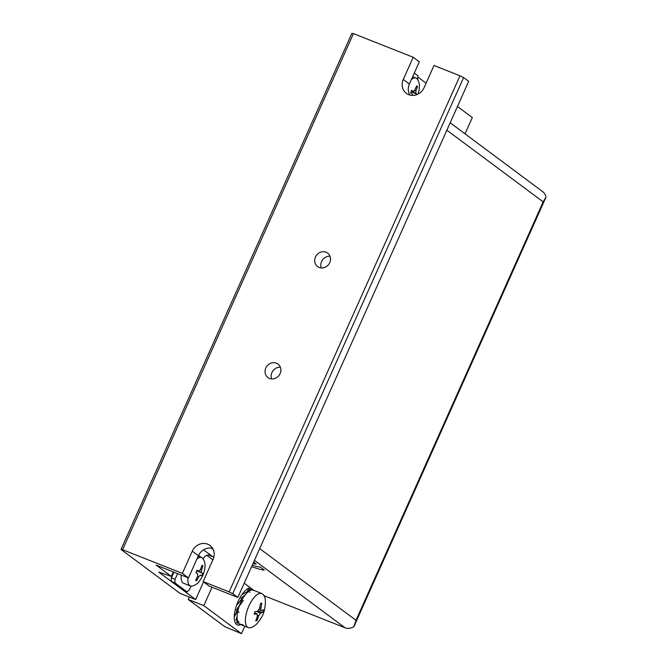 <?xml version="1.0" encoding="UTF-8"?>
<svg xmlns="http://www.w3.org/2000/svg" width="667" height="667" viewBox="0 0 667 667"><rect width="100%" height="100%" fill="white"/><g stroke="black" fill="none" stroke-linecap="round" stroke-linejoin="round"><path stroke-width="1" d="M411.656 90.345L413.323 91.521L414.165 91.312L416.658 85.885M413.415 91.571L411.481 90.804L414.165 91.312M410.589 92.871A8.137 3.285 -68.4 0 1 411.706 90.37M412.448 95.423L412.206 94.014L410.538 92.838M411.072 91.671L417.05 94.355A8.137 3.285 -68.4 0 1 416.967 94.581M417.575 86.56L415.958 90.67L415.791 93.355L417.075 94.38M416.625 85.985A8.137 3.285 -68.4 0 1 417.125 86.218A8.137 3.285 -68.4 0 1 417.534 86.668L416.35 86.752M417.033 78.789A15.274 6.161 111.6 0 0 416.925 78.673A15.274 6.161 111.6 0 0 416.592 78.381A15.274 6.161 111.6 0 0 416.008 78.056A15.274 6.161 111.6 0 0 411.381 79.581M229.14 591.871L203.152 581.591L209.255 586.135L237.844 597.449L232.75 593.663L229.14 591.871L459.997 75.788L434.009 65.499L424.079 87.694A12.214 11.114 -53.3 0 1 406.386 93.388A12.214 11.114 -53.3 0 1 403.285 79.473L409.396 84.017L419.326 61.823L413.215 57.27L403.285 79.473M329.756 262.656A8.404 7.637 -53.3 0 0 327.63 253.085A8.404 7.637 -53.3 0 0 326.021 252.193A8.404 7.637 -53.3 0 0 315.925 256.103A8.404 7.637 -53.3 0 0 317.6 266.567A8.404 7.637 -53.3 0 0 329.756 262.656M280.115 373.637A8.404 7.637 -53.3 0 0 277.981 364.074A8.404 7.637 -53.3 0 0 276.38 363.182A8.404 7.637 -53.3 0 0 266.275 367.092A8.404 7.637 -53.3 0 0 267.951 377.547A8.404 7.637 -53.3 0 0 280.115 373.637M203.152 581.591L213.081 559.396A12.214 11.114 -53.3 0 0 209.98 545.481A12.214 11.114 -53.3 0 0 192.288 551.167L182.358 573.362L122.586 549.708L353.443 33.617L351.868 33.35L121.01 549.441L122.586 549.708M413.215 57.27L353.443 33.617M321.319 267.942A8.404 7.637 126.7 0 1 322.595 259.813A8.404 7.637 126.7 0 1 330.015 256.253M271.669 378.931A8.404 7.637 126.7 0 1 272.945 370.794A8.404 7.637 126.7 0 1 280.365 367.242M192.288 551.167L198.399 555.711A12.214 11.114 126.7 0 1 212.59 548.341M198.399 555.711L188.469 577.914L156.245 565.157L171.311 576.371L158.796 572.128L195.648 599.558L203.552 581.891M409.88 95.064A12.214 11.114 126.7 0 1 409.396 84.017M459.997 75.788L463.615 77.572L468.701 81.357L237.844 597.449M182.358 573.362L188.469 577.914M121.01 549.441L180.057 593.388L195.648 599.558M189.278 597.032L188.202 599.45L224.854 626.722L241.462 633.65L203.794 605.619L212.023 587.227M240.795 624.629A19.852 8.012 -68.4 0 1 237.369 624.912A19.852 8.012 -68.4 0 1 236.543 605.336A19.852 8.012 -68.4 0 1 250.383 587.769M457.454 106.495L472.319 117.559L465.032 133.85M244.789 626.213L241.462 633.65M426.105 83.167L417.85 77.022M463.615 77.572L232.75 593.663M171.311 576.371L173.303 571.911M188.202 599.45L203.794 605.619M240.745 624.604A19.852 8.012 -68.4 0 1 237.344 624.904M235.009 615.533L237.202 610.097L235.926 613.957M237.502 622.995C236.877 623.37 236.702 622.661 236.968 620.86L236.902 619.66L237.002 620.91C236.718 622.72 236.893 623.462 237.519 623.12M236.968 620.869L236.985 619.618M236.426 610.038L238.036 610.097L236.401 610.055M239.57 605.177L236.435 610.013L238.044 610.063M236.577 605.236L241.579 599.316L242.121 599.625L241.062 599.833M251.634 590.053L247.565 590.603L247.866 591.354M245.373 594.697L241.02 598.366L242.221 599.433M241.07 624.27L243.313 624.996M254.611 590.67L250.05 589.203L246.94 589.219M247.482 590.578L251.926 590.012M237.527 621.069L239.078 622.028M249.792 592.229L248.116 591.204L241.929 594.589M240.97 598.324L245.506 594.53M237.752 611.306L237.185 611.03L234.242 617.058M237.077 616.65L235.893 620.093L237.077 616.525M237.294 610.097L237.227 611.055L239.069 612.406M236.36 610.03L243.305 600.634L241.621 599.333L236.56 605.277M243.705 593.513L241.979 594.522M235.96 620.093L237.21 619.493L235.935 620.068M247.457 590.645L247.765 591.412M240.937 598.416L242.171 599.533M248.149 591.212L248.616 591.471M240.337 601.009L241.579 599.316M202.968 565.849L201.059 571.661L201.367 572.603L202.76 573.395M196.723 570.852L202.735 573.378A8.137 3.285 -68.4 0 1 202.243 574.671A8.137 3.285 -68.4 0 1 201.667 575.913L200.225 575.104M201.959 565.416A8.137 3.285 -68.4 0 1 202.935 565.958L201.751 566.05M196.973 570.218L198.741 571.16L200.467 569.476L201.993 565.316M198.741 571.16L196.923 570.443L198.741 571.16M195.956 572.77A8.137 3.285 -68.4 0 1 197.023 570.243M195.698 580.29L197.607 576.28L197.674 573.687L195.906 572.745M195.94 579.848L196.732 580.732A8.137 3.285 -68.4 0 1 195.806 580.257A8.137 3.285 -68.4 0 1 195.756 580.198M200.308 575.137L198.583 576.822L196.682 580.832M202.618 558.321A15.274 6.161 111.6 0 0 202.443 558.129A15.274 6.161 111.6 0 0 201.534 557.52A15.274 6.161 111.6 0 0 196.907 559.046M188.019 577.73A15.274 6.161 111.6 0 0 190.287 585.918A15.274 6.161 111.6 0 0 191.371 586.101A15.274 6.161 111.6 0 0 191.754 586.06M181.266 575.062A15.274 6.161 111.6 0 0 183.533 583.241L190.287 585.918M261.789 603.11L260.689 609.938L261.322 610.472L263.398 609.796M260.689 609.938L261.322 610.472M260.497 603.593A9.263 3.735 -68.4 0 1 261.431 603.318A9.263 3.735 -68.4 0 1 261.756 603.318M254.811 611.672L257.595 611.28L259.521 608.496L260.53 603.385M254.227 614.232A9.263 3.735 -68.4 0 1 254.927 611.656M255.711 620.935L257.429 616.108L256.887 613.857L254.102 614.249M254.561 612.831L257.204 613.882L254.536 612.923M256.228 619.626L257.053 620.468A9.263 3.735 -68.4 0 1 255.786 620.744M262.69 612.373L260.614 613.048L258.688 615.833L256.97 620.66M263.323 609.83A9.263 3.735 -68.4 0 1 263.015 611.105A9.263 3.735 -68.4 0 1 262.615 612.406L257.971 611.122M263.39 594.906A18.326 7.395 111.6 0 0 263.09 594.505A18.326 7.395 111.6 0 0 261.756 593.505A18.326 7.395 111.6 0 0 248.141 607.82A18.326 7.395 111.6 0 0 248.274 627.589A18.326 7.395 111.6 0 0 249.925 627.772A18.326 7.395 111.6 0 0 250.017 627.755M261.756 593.505L253.443 590.212A18.326 7.395 111.6 0 0 239.82 604.535A18.326 7.395 111.6 0 0 239.953 624.295L248.274 627.589M251.617 566.65A36.652 3.618 -155.9 0 0 264.307 570.06L260.238 567.033A36.652 3.618 -155.9 0 1 252.259 565.216M212.039 548.216A36.652 3.618 -155.9 0 0 212.715 548.557M211.147 548.066L213.273 549.65M253.018 563.532A36.652 3.618 -155.9 0 0 256.161 563.999L253.643 562.123M208.287 554.986L212.948 556.828L210.914 555.319A6.111 5.553 -53.3 0 0 203.227 558.813L203.16 558.971M206.82 555.353L212.873 559.855M244.222 583.191L253.91 590.395M263.882 595.648L344.972 627.739L254.435 560.355M187.068 591.904L174.854 582.808L171.219 581.374L183.433 590.462L187.068 591.904L189.328 589.886L191.029 586.093M174.854 582.808L175.079 579.281L171.436 577.839L171.219 581.374M353.869 626.672L545.99 197.174A10.389 9.446 -53.3 0 0 542.563 191.554L450.167 122.786M175.079 579.281L177.614 573.612M171.436 577.839L173.97 572.178M344.972 627.739A10.389 9.446 126.7 0 0 353.86 626.68L356.003 620.293L543.171 201.868L446.857 130.19L259.688 548.616L356.003 620.293L354.936 624.854M545.99 197.165L543.171 201.868L545.523 198.791M417.634 79.506L417.926 75.813L414.282 73.095M412.498 94.989L413.507 95.389M411.139 91.512L415.791 93.355M414.916 90.253L415.958 90.67M196.757 570.777L201.367 572.603M200.408 569.601L201.442 570.01M197.549 576.413L198.583 576.822M259.688 607.787L260.78 608.221M257.595 615.399L258.688 615.833M256.587 611.447L260.614 613.048M210.914 555.319L203.535 549.825M198.566 555.344L201.451 557.487M202.71 558.421L203.227 558.813M413.54 95.381L412.498 94.972M417.984 94.122L419.226 89.386L419.41 84.267L418.059 80.132L416.917 78.673M412.656 76.73L416.008 78.056M239.778 623.903L239.036 623.937M236.61 605.144L239.028 602.476M202.435 558.129C203.944 559.588 207.245 564.907 202.901 575.154C200.375 580.19 198.349 583.108 196.807 583.908C194.08 585.634 192.271 586.36 191.379 586.085M198.182 556.195L201.534 557.52M261.039 610.463L259.096 609.688M263.09 594.522C265.616 596.648 266.058 601.826 264.432 610.047C263.657 614.282 260.93 619.101 256.245 624.487C253.285 626.822 251.184 627.922 249.925 627.772"/></g></svg>
